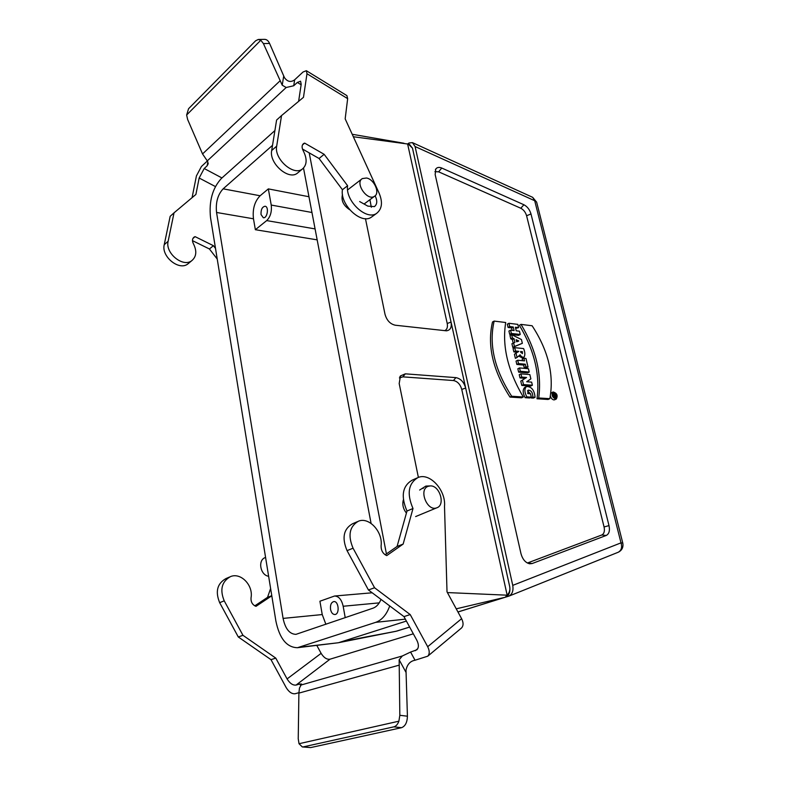 <?xml version="1.0" encoding="UTF-8"?>
<svg xmlns="http://www.w3.org/2000/svg" width="787" height="787" viewBox="0 0 787 787"><rect width="100%" height="100%" fill="white"/><g stroke="black" fill="none" stroke-linecap="round" stroke-linejoin="round"><path stroke-width="1.18" d="M265.573 557.432L265.249 557.58C257.546 560.029 260.251 575.218 268.633 576.271M447.4 592.572L507.162 595.188L507.615 594.697C509.533 592.434 510.242 589.778 509.73 586.728L465.678 388.05C463.907 382.049 460.661 378.567 455.929 377.632L405.335 373.835L400.475 375.911L399.186 383.554L418.379 477.404M399.393 377.927L402.865 376.855L453.44 380.534C457.483 381.331 460.257 384.292 461.762 389.417L465.678 388.05L412.486 148.163L409.496 144.395L408.315 144.1L412.486 148.163M365.453 218.638L385.01 314.279C386.761 320.407 390.185 324.057 395.29 325.218L446.426 330.815C450.341 330.255 451.886 327.333 451.049 322.05L447.223 323.506L407.617 143.991L408.315 144.1M386.427 553.92L309.202 152.865M403.357 499.843C402.108 504.428 403.131 508.845 406.417 513.114M342.493 194.497C340.948 200.4 343.339 205.476 349.674 209.726M553.527 397.051L554.746 396.323L555.76 396.914L555.553 394.277L552.612 394.395M553.222 394.12L553.418 394.936L552.71 395.271M552.818 395.664L554.255 394.995L554.412 395.605L553.045 396.245L553.674 395.969L553.891 396.874M553.418 394.936L554.255 394.995M554.412 395.605L553.674 395.969M510.576 330.156L511.363 333.462L520.237 334.475L519.45 331.189L516.223 330.815L515.377 327.254L518.594 327.638L517.816 324.372L508.943 323.29L509.73 326.585L513.232 326.998L514.088 330.57L510.576 330.156L508.923 331.052L509.701 334.357L518.574 335.36L520.237 334.475M508.943 323.29L507.3 324.185L508.077 327.481L511.58 327.894L512.16 330.343M511.58 327.894L513.232 326.998M508.077 327.481L509.73 326.585M515.642 328.376L518.594 327.638M509.701 334.357L511.363 333.462M518.692 341.105L516.636 341.784L516.134 339.679L518.692 341.105M516.459 341.066L517.689 340.417M516.557 341.479L518.171 340.633M517.148 341.597L518.623 340.82M513.586 342.866L514.452 346.496L522.352 343.309L521.447 339.541L511.639 334.652L512.416 337.928L514.019 338.685L514.895 342.394L511.924 343.742L512.78 347.372L522.352 343.309M511.639 334.652L509.986 335.537L510.763 338.813L512.357 339.571L513.183 343.073M512.357 339.571L514.019 338.685M510.763 338.813L512.416 337.928M512.78 347.372L514.452 346.496M520.797 352.556L522.44 351.7L522.381 353.658L520.541 351.514L522.44 351.7M516.095 353.412L517.049 357.475L520.089 354.809C521.328 356.806 522.666 357.564 524.103 357.091C525.234 355.006 525.077 352.173 523.611 348.582L514.728 347.667L515.524 351.012L518.771 351.336L514.423 354.278L515.377 358.331L517.049 357.475M514.728 347.667L513.065 348.543L513.852 351.878L517.138 352.35L518.8 351.484M517.098 352.202L518.771 351.336M513.852 351.878L515.524 351.012M518.643 356.088L522.42 357.947L524.103 357.091M517.138 352.35L514.423 354.278M517.708 360.239L518.505 363.594L525.303 364.214L525.932 366.84L528.028 367.027L525.972 358.459L523.886 358.262L524.506 360.869L517.708 360.239L516.036 361.095L516.823 364.45L523.621 365.06L524.25 367.686L526.346 367.863L528.028 367.027M523.886 358.262L522.204 359.118L522.578 360.692M524.25 367.686L525.932 366.84M523.621 365.06L525.303 364.214M516.823 364.45L518.505 363.594M519.538 367.932L520.335 371.297L529.228 372.044L528.431 368.709L519.538 367.932L517.846 368.778L518.643 372.143L527.546 372.881L529.228 372.044M518.643 372.143L520.335 371.297M522.46 380.278L523.483 384.587L532.386 385.237L531.638 382.128L526.7 381.744L530.861 378.881L529.838 374.573L520.935 373.845L521.702 377.091L526.572 377.475L520.768 381.115L521.781 385.414L530.694 386.063L532.386 385.237M526.572 377.475L520.768 381.115M520.935 373.845L519.243 374.681L520.01 377.927L524.88 378.311M520.01 377.927L521.702 377.091M521.781 385.414L523.483 384.587M526.857 396.874L531.333 397.16L530.527 393.766L527.743 393.579L528.166 390.145C531.264 390.313 532.829 392.644 532.838 397.14L535.081 397.287C534.363 390.057 531.491 386.476 526.464 386.555C524.25 388.798 524.378 392.231 526.857 396.874L525.145 397.691L529.631 397.976L531.333 397.16M526.464 386.555L524.762 387.381C522.548 389.614 522.676 393.057 525.145 397.691M532.838 397.14L531.136 397.956L533.37 398.094L535.081 397.287M527.487 390.844L530.477 393.756M531.117 397.268L531.136 397.956M505.707 322.513L494.147 321.096C488.678 344.608 494.521 369.664 511.678 396.255L523.306 396.992C507.792 370.795 501.929 345.965 505.707 322.513M523.306 396.992L521.604 397.809L509.976 397.081L511.678 396.255M494.147 321.096L492.495 322.011C487.015 345.503 492.839 370.529 509.976 397.081M521.033 324.392C535.996 349.3 541.889 373.825 538.711 397.976L549.838 398.675C554.215 374.868 548.303 350.559 532.11 325.749L521.033 324.392L519.381 325.287C534.324 350.156 540.197 374.661 537.009 398.773L548.126 399.471L549.838 398.675M537.009 398.773L538.711 397.976M523.896 204.748C527.329 206.558 529.69 209.617 530.989 213.946L609 525.608C610.033 530.664 609.108 533.95 606.236 535.455L532.169 563.531L529.641 563.787C525.48 562.754 522.588 559.38 520.984 553.684L435.162 174.576L435.772 169.048C437.11 167.277 439.097 166.942 441.743 168.034L523.896 204.748L520.797 208.25L438.654 171.832L434.916 171.655M609 525.608L604.072 526.956L526.592 215.756C525.539 212.224 523.601 209.726 520.797 208.25M604.072 526.956C604.908 531.087 604.141 533.763 601.789 534.993L527.398 563.02M261.038 214.556L263.32 217.724C267.334 218.658 269.203 206.637 265.101 206.243C262.169 206.833 260.822 209.608 261.038 214.556M317.171 239.858L255.362 229.706L266.685 220.596C270.443 216.848 271.958 211.664 271.23 205.053L268.337 188.89L308.966 196.74M255.362 229.706L253.473 218.796C252.401 209.106 254.624 201.433 260.123 195.766L268.337 188.89M380.987 599.379C379.108 603.993 376.461 606.925 373.038 608.174L295.971 634.352C289.586 634.174 285.297 628.862 283.094 618.405L216.553 212.47C215.54 202.554 217.733 194.674 223.144 188.831L272.528 145.32M330.54 609.384C330.107 604.987 331.189 602.389 333.777 601.583C338.744 600.776 339.915 614.303 334.888 614.509C332.753 614.46 331.297 612.748 330.54 609.384M283.094 618.405L322.237 614.558L319.916 601.229L334.534 596.025C338.744 596.153 341.627 599.556 343.171 606.256L345.218 617.687M322.237 614.558L325.877 624.298M303.516 168.084L371.08 523.404M444.734 330.678C447.055 329.517 447.882 327.117 447.223 323.506M353.343 136.751L407.617 143.991M366.516 178.01L362.345 178.58C354.612 182.85 367.273 201.393 374.435 196.327C380.337 193.248 374.278 179.269 366.516 178.01M430.282 485.904L428.197 486.297C418.261 489.435 427.203 511.924 436.785 507.812C445.717 505.146 439.756 485.254 430.282 485.904M456.244 608.833L504.428 597.451L457.945 611.961M395.9 631.312L396.314 631.204C378.242 634.814 365.985 636.614 339.059 642.526L406.387 621.061M274.909 130.563L221.403 178.433C212.47 188.201 208.84 201.275 210.523 217.655L275.883 621.022C279.513 638.542 286.704 647.435 297.466 647.711L375.684 622.35C381.911 620.136 386.594 614.667 389.732 605.931M299.601 647.229L338.174 642.772L297.466 647.711M409.643 627.042L396.028 631.282L338.174 642.772M392.821 631.922L397.022 631.026M407.656 144.001L408.945 143.008L412.437 142.634L415.083 146.53L512.75 585.371C513.567 590.516 512.347 594.077 509.091 596.044L505.52 597.166C509.041 595.493 510.438 592.011 509.73 586.728M461.762 389.417L507.162 595.188M507.615 594.697L505.264 597.235L457.965 612.001M536.655 202.19L532.671 197.33L534.707 200.734L415.083 146.53M512.75 585.371L621.002 542.863C622.34 547.29 621.425 550.408 618.277 552.228L618.002 552.336M550.329 395.743C550.939 398.143 552.13 399.53 553.881 399.914L554.707 399.757M552.956 392.015L550.654 393.382M555.592 399.127L556.301 399.019C558.052 395.497 556.98 393.146 553.084 391.956C551.264 394.759 552.09 397.15 555.592 399.127M555.376 398.271C552.71 396.756 552.071 394.926 553.468 392.792C556.448 393.697 557.265 395.497 555.917 398.183L555.376 398.271M552.749 393.598L553.635 394.139M555.071 397.238L554.933 398.173M554.786 395.576L554.648 395.015L555.317 395.064L555.327 396.048L554.786 395.576M555.317 395.064L554.727 395.34M207.896 161.925L207.138 165.801L208.221 163.686L207.276 160.882L202.544 153.947L187.631 119.467L186.637 115L188.565 108.714L255.618 40.786L258.244 39.478L260.812 40.235L263.409 43.58L282.228 85.193L286.173 87.505L293.728 85.763L294.653 79.802C290.905 82.537 287.511 81.828 284.481 77.697L269.577 43.442C268.288 40.678 266.586 39.32 264.462 39.36M298.617 101.366L301.195 84.258L300.575 81.199L297.319 82.448L293.728 85.763M207.138 165.801L204.207 168.516L199.15 178.019L215.402 186.558M215.51 248.387L213.405 245.682L195.087 236.641L194.005 237.153C192.195 238.717 192.008 240.93 193.425 243.783C197.035 251.053 196.475 256.69 191.743 260.704C182.968 267.757 164.985 253.099 168.133 241.265L174.035 212.824L195.894 194.458L199.15 178.019M192.077 197.665L196.416 175.914L201.433 166.48L207.345 160.981M306.979 73.732L347.657 98.65L346.91 95.621L306.359 70.712L306.979 73.732L303.477 97.322L281.539 115.581L276.68 146.146C273.925 158.846 293.462 176.19 302.287 169.107C307.038 165.063 307.363 158.954 303.241 150.77C301.628 147.553 301.726 145.162 303.536 143.588L304.638 143.106L324.146 154.311L347.598 185.722L342.424 189.726L319.069 158.492L302.464 149.018M347.657 98.65L345.168 118.857L377.927 190.562C383.043 201.01 382.58 208.624 376.55 213.425C366.309 220.842 345.04 200.724 347.598 185.722M306.359 70.712L303.044 72.001L294.653 79.802M192.481 240.655L209.421 248.977L217.232 259.031M174.035 212.824L170.169 216.317L164.237 244.678C161.079 256.473 179.003 271.043 187.768 263.999L188.959 263.015M279.916 80.953L202.544 153.947M260.812 40.235L186.637 115M195.087 236.641L192.874 238.53M213.405 245.682L209.421 248.977M372.526 216.346L371.287 217.242C361.036 224.669 339.836 204.689 342.424 189.726M298.401 172.333L297.211 173.317C288.386 180.4 268.908 163.184 271.682 150.524L276.601 120.047L281.539 115.581M371.336 207.266L369.92 199.691M375.133 195.796C377.494 200.754 377.258 204.354 374.415 206.617L367.814 206.115L359.659 201.561M319.069 158.492L324.146 154.311M302.424 144.995L304.638 143.106M415.034 660.234L410.588 652.059L402.314 655.984L399.157 659.772L399.826 715.294L398.891 721.187C397.701 724.374 396.018 726.263 393.844 726.844L401.498 727.7C405.256 726.263 407.233 722.427 407.42 716.2L406.003 670.131C407.204 664.425 410.214 661.119 415.034 660.234L427.754 656.191L461.546 627.957C463.533 625.724 463.553 622.645 461.605 618.7L427.685 646.717C429.702 650.8 429.732 653.958 427.754 656.191M401.498 727.7L310.668 747.581L303.28 746.883L393.844 726.844M302.474 746.952L310.668 747.581M303.28 746.883L302.306 746.932L299.021 743.715L298.234 738.767L298.893 693.121L299.463 688.094L301.618 684.06L299.788 684.001L300.693 685.664M271.79 595.798L255.982 606.344C252.42 604.869 250.768 602.016 251.033 597.795C253.483 585.351 240.773 572.149 230.483 576.615C221.747 581.563 219.662 589.63 224.216 600.825L242.957 635.306L275.775 658.109L287.078 678.915C289.862 683.411 292.862 685.467 296.089 685.064L330.028 659.191C326.792 659.663 323.831 657.716 321.126 653.358L316.797 645.409M296.089 685.064L299.788 684.001M410.588 652.059L416.903 649.787C418.891 647.563 418.871 644.396 416.844 640.284L403.967 616.605L368.434 589.975L347.057 550.644C341.725 537.934 343.535 528.982 352.487 523.788L357.436 521.643M330.028 659.191L413.323 633.81M385.158 554.815L397.081 546.453L406.997 511.038C400.701 496.341 402.383 486.071 412.063 480.218L416.953 478.014M423.278 488.442L422.235 488.324M427.685 646.717L410.214 614.578L374.563 587.761L353.058 548.195C347.687 535.416 349.477 526.414 358.429 521.21C369.024 516.616 383.023 531.923 381.095 545.814C381.046 550.546 382.925 553.812 386.732 555.602L403.151 544.073L412.998 508.5C406.653 493.724 408.315 483.405 417.995 477.552C429.722 472.23 446.15 490.301 444.507 506.444L447.016 591.863L461.605 618.7M275.775 658.109L271.003 659.654L286.173 687.572C288.937 692.048 291.928 694.104 295.135 693.741L298.853 692.698M403.967 616.605L410.214 614.578M419.648 490.035L425.865 486.081L429.682 485.943M298.893 693.121L398.753 665.261M299.021 743.715L398.891 721.187M368.434 589.975L374.563 587.761M397.081 546.453L403.151 544.073M406.997 511.038L412.998 508.5M270.61 588.509L267.541 597.353L254.781 605.852M271.771 595.69L267.541 597.353M229.519 577.038L225.948 578.583C217.232 583.521 215.126 591.549 219.662 602.685L238.304 636.988L271.003 659.654M242.957 635.306L238.304 636.988M530.989 213.946L526.592 215.756M441.743 168.034L438.654 171.832M532.169 563.531L527.644 562.941M606.236 535.455L601.789 534.993M271.23 205.053L311.967 212.49M266.685 220.596L315.085 228.909M253.473 218.796L216.553 212.47M223.144 188.831L260.123 195.766M343.171 606.256L379.236 602.872M375.684 622.35L405.354 619.143M405.335 373.835L402.865 376.855M455.929 377.632L453.44 380.534M622.773 543.05L536.606 202.003L534.707 200.734L621.002 542.863L622.773 543.05C623.53 547.24 622.025 550.3 618.277 552.228L509.13 596.034M555.455 395.615L554.924 395.861M263.409 43.58L269.577 43.442M283.704 76.034L282.228 85.193M297.319 82.448L301.126 84.75M286.173 87.505L207.276 160.882M221.944 177.951L204.207 168.516M168.133 241.265L164.237 244.678M271.682 150.524L276.68 146.146M407.42 716.2L399.826 715.294M399.157 659.772L406.013 672.393M321.126 653.358L287.078 678.915M301.175 684.995L402.314 655.984M417.749 648.655L415.251 650.711M347.057 550.644L353.058 548.195M224.216 600.825L219.662 602.685M435.388 169.746L435.772 169.048M334.534 596.025L372.192 592.788M403.938 143.244L352.202 134.272M364.076 204.03L374.435 196.327M347.598 189.933L361.715 179.062M415.644 516.567L436.785 507.812M399.845 376.884L400.475 375.911M409.663 627.082L396.894 631.066M412.437 142.634L532.671 197.33M554.589 399.806L556.301 399.019M554.117 397.681L555.76 396.914M264.452 39.36L258.608 39.468M191.743 260.704L187.768 263.999M297.211 173.317L302.287 169.107M371.287 217.242L376.55 213.425"/></g></svg>
